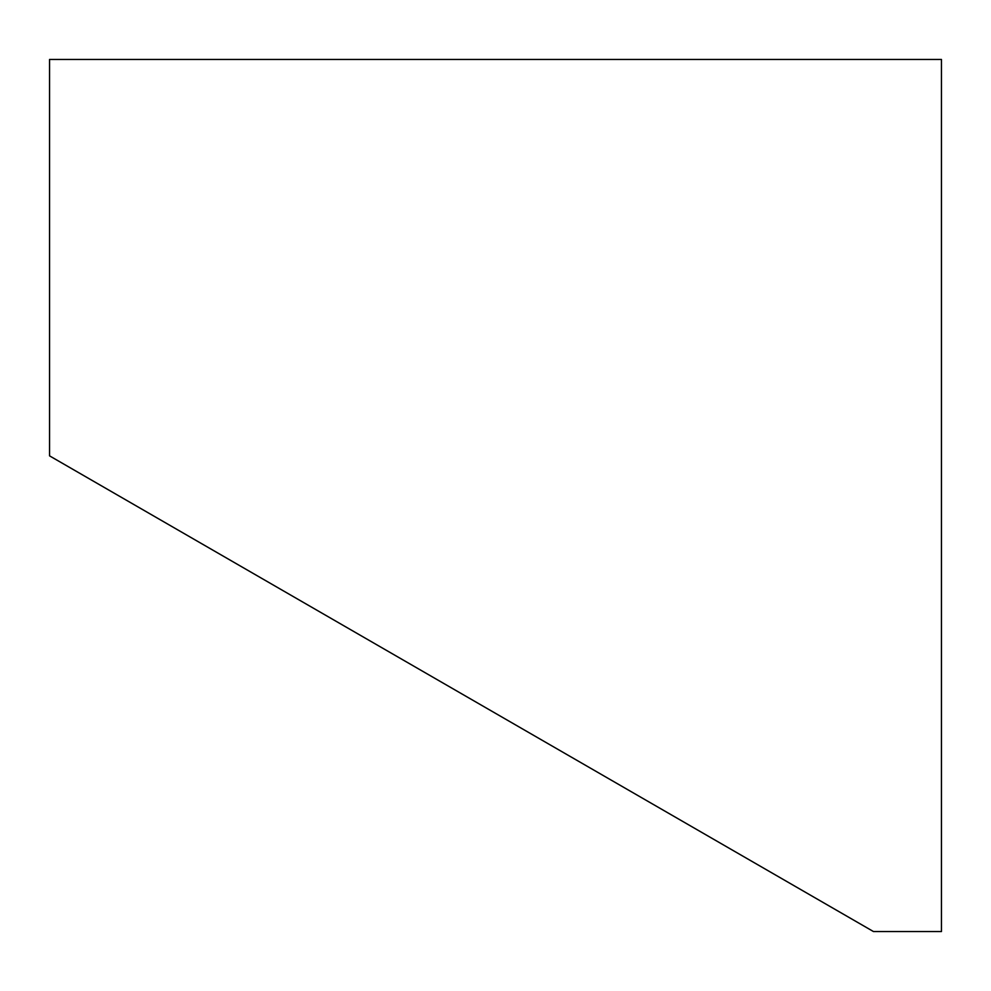 <?xml version="1.0" encoding="UTF-8"?>
<svg xmlns="http://www.w3.org/2000/svg" width="991" height="991" viewBox="0 0 991 991"><rect width="100%" height="100%" fill="white"/><g stroke="black" fill="none" stroke-linecap="round" stroke-linejoin="round"><path stroke-width="1.49" d="M873.455 931.54L49.55 455.86L49.55 59.46L941.45 59.46L941.45 931.54L873.455 931.54"/></g></svg>
